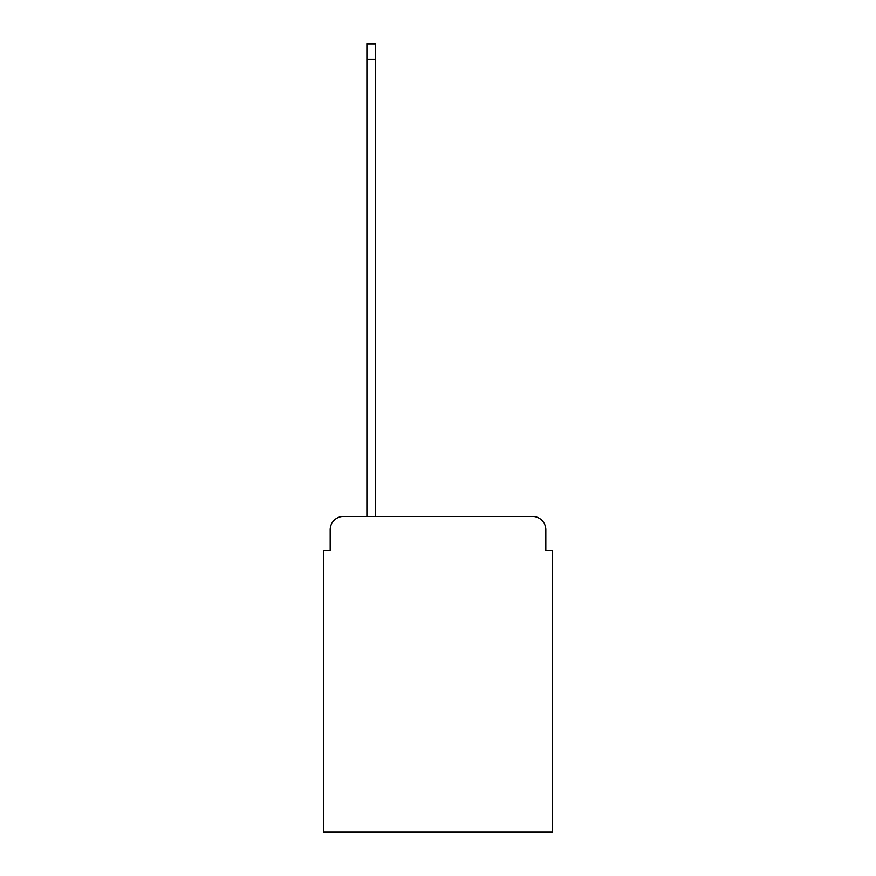 <?xml version="1.0" encoding="UTF-8"?>
<svg xmlns="http://www.w3.org/2000/svg" width="876" height="876" viewBox="0 0 876 876"><rect width="100%" height="100%" fill="white"/><g stroke="black" fill="none" stroke-linecap="round" stroke-linejoin="round"><path stroke-width="1.31" d="M330.186 529.794L330.186 550.489L330.186 529.794A13.348 13.348 0 0 1 343.534 516.435L366.902 516.435L366.902 43.8L375.585 43.8L375.585 516.435L532.466 516.435L343.534 516.435M545.814 550.489L545.814 529.794L545.814 550.489L552.493 550.489L552.493 832.2L323.507 832.2L323.507 550.489L330.186 550.489M545.814 529.794A13.348 13.348 0 0 0 532.466 516.435M366.902 59.152L375.585 59.152"/></g></svg>
